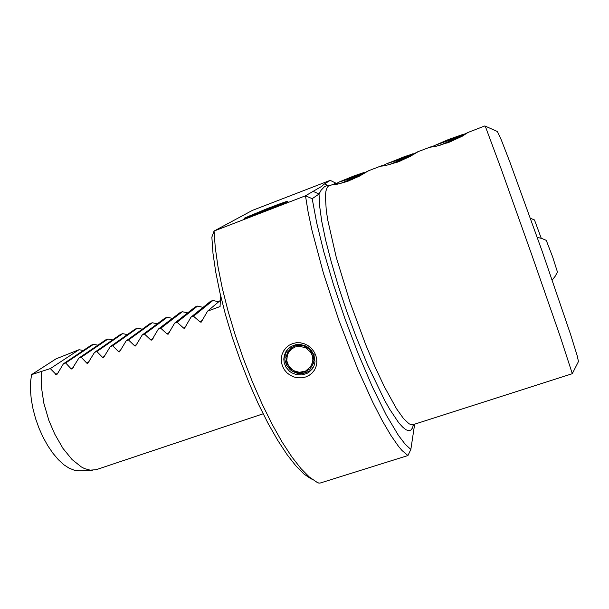 <?xml version="1.0" encoding="UTF-8"?>
<svg xmlns="http://www.w3.org/2000/svg" width="609" height="609" viewBox="0 0 609 609"><rect width="100%" height="100%" fill="white"/><g stroke="black" fill="none" stroke-linecap="round" stroke-linejoin="round"><path stroke-width="0.91" d="M282.485 366.245L281.434 362.393L281.282 358.427L282.02 354.537L283.611 350.936L285.971 347.823L289.001 345.326L292.526 343.613L296.37 342.753L300.351 342.806L304.264 343.758L307.903 345.547L311.115 348.089L313.719 351.248L315.591 354.849L316.642 358.724L316.817 362.652L316.101 366.451L314.533 369.937L312.196 372.944L309.205 375.334L305.688 376.994L301.843 377.839L297.862 377.831L293.926 376.971L290.249 375.289L287.022 372.875L284.38 369.808L282.485 366.245M313.932 354.948L311.435 350.639L307.728 347.214L305.436 345.92L300.633 344.534L295.738 344.724L291.171 346.468L287.471 349.536L285.994 351.553L284.38 355.23L283.802 359.112L284.258 363.063L286.04 367.311L289.42 371.216L291.627 372.761L296.591 374.664L301.805 374.923L306.73 373.545L308.915 372.289L312.463 368.78L314.084 365.72L314.982 361.67L313.932 354.948L315.591 354.849M462.551 134.97L467.819 132.61L462.124 136.249L449.084 142.308L435.739 146.396L429.992 147.203L435.024 145.475M412.795 154.168L417.508 152.067L410.268 156.384L398.461 161.773L384.774 165.838L380.724 166.173L385.687 164.415M364.981 173.093L364.228 172.91L368.559 170.756L359.363 176.153L347.206 181.459L335.293 184.733L332.613 184.687L337.47 182.936M279.006 204.198L268.402 208.187M269.947 207.593L267.648 208.4M275.169 205.515L277.597 204.708M286.07 202.188L286.588 202.074M275.344 205.446L285.842 201.693L288.027 201.099L287.281 201.731L259.464 213.196L246.63 217.847L244.133 218.532L244.544 218.098L267.45 208.476M287.121 201.807L285.849 202.089M497.378 131.544L501.367 140.032L509.893 162.04L542.292 251.662L570.374 333.854L577.126 355.397L578.466 361.533M328.51 185.92L327.109 187.641L325.944 190.899L325.396 195.809L326.295 210.547L327.771 220.26L336.237 257.303L349.916 301.988L365.613 344.488L375.007 366.77L384.134 386.258L396.489 408.654L403.371 418.36L408.913 423.681L411.144 424.709L412.993 424.686L572.293 373.705L560.181 336.488L532.144 255.81L501.374 169.477L485.639 127.304L484.931 125.926L467.438 132.663M83.387 350.441L78.995 349.695L56.013 358.861L31.561 374.581L50.296 368.559L56.317 374.763L57.246 374.055L63.389 363.779L65.696 362.934L71.2 368.909L72.052 369.062L78.888 358.115L81.21 357.262L86.866 363.215L87.742 363.367L94.517 352.405L96.861 351.553L102.662 357.483L103.56 357.628L110.267 346.65L112.635 345.79L118.588 351.697L119.509 351.835L126.154 340.85L128.537 339.974L134.642 345.866L135.594 345.988L142.171 334.996L144.577 334.12L150.834 339.982L151.808 340.104L158.317 329.096L160.746 328.213L167.163 334.052L168.168 334.158L174.6 323.151L177.044 322.26L183.621 328.076L184.557 328.213L191.02 317.152L193.487 316.254L200.224 322.047L201.191 322.176L207.578 311.1L220.085 306.533L220.527 295.274M97.935 345.181L93.428 344.397L91.266 345.189L63.389 363.779M112.596 339.891L107.96 339.053L105.783 339.852L78.888 358.115M127.38 334.562L122.615 333.671L120.415 334.478L94.517 352.405M142.278 329.187L137.368 328.243L135.16 329.058L110.267 346.65M157.305 323.782L152.242 322.778L150.012 323.6L126.154 340.85M172.454 318.347L167.231 317.274L164.986 318.096L142.171 334.996M187.732 312.866L182.335 311.724L180.074 312.554L158.317 329.096M203.147 307.355L197.552 306.129L195.268 306.966L174.6 323.151M218.692 301.805L212.891 300.496L210.592 301.333L191.02 317.152M263.118 413.793L96.138 469.676L90.132 470.163L84.407 468.527L81.4 466.989L72.121 459.589L62.978 448.369L54.703 434.103L48.895 420.469L43.825 403.211L41.313 386.517L41.511 371.772M328.837 186.042L326.477 185.669L324.391 186.788L321.072 190.244L319.055 194.058L312.219 198.648L316.68 222.795L323.851 251.905L333.412 284.426L344.831 318.423L357.932 353.06L372.419 386.928L386.213 414.889L398.37 435.275L405.213 444.235L410.877 449.419L414.645 424.161M410.877 449.419L407.939 455.57L402.039 450.493L398.621 446.473L390.909 435.458L382.193 420.583L372.708 402.123L357.666 368.795L338.916 320.38L323.478 273.289L311.991 230.301L308.078 211.78L305.482 195.824L214.063 231.017L211.825 237.152L213.036 253.42L215.738 272.078L219.925 292.701L225.513 314.731L232.364 337.553L240.296 360.498L249.058 382.871L258.399 404.018L268.029 423.339L277.666 440.337L287.045 454.619L295.913 465.915L304.081 474.068L311.382 479.055M167.231 317.274L144.577 334.12M182.335 311.724L160.746 328.213M197.552 306.129L177.044 322.26M212.891 300.496L193.487 316.254M220.024 300.686L207.578 311.1M112.635 345.79L137.368 328.243M96.861 351.553L122.615 333.671M81.21 357.262L107.96 339.053M65.696 362.934L93.428 344.397M152.242 322.778L128.537 339.974M312.219 198.648L305.482 195.824L321.818 186.301L323.874 184.36L330.207 180.355L252.362 210.432L214.063 231.017L215.259 247.68L218.014 266.902L222.315 288.232L228.086 311.092L235.181 334.828L243.394 358.731L252.491 382.071L262.182 404.14L272.162 424.306L282.134 442.027L291.825 456.902L300.975 468.633L309.364 477.075L316.84 482.199L318.827 483.074L320.265 483.006L407.939 455.57M335.841 183.438L335.544 182.974L333.846 184.116M330.207 180.355L335.544 182.974M92.34 470.285L79.162 470.749L74.328 470.232L69.144 468.192L63.747 464.637L58.297 459.643L52.945 453.324L47.852 445.849L43.178 437.422L39.067 428.294L35.649 418.733L33.031 409.035L31.28 399.496L30.45 390.407L30.549 382.018L31.561 374.581M312.843 191.218L319.055 194.058L319.535 205.636L321.742 221.158L325.693 240.182L331.288 262.06L338.338 285.925L346.559 310.757L355.587 335.445L367.379 364.388L384.477 400.113L389.653 409.263L398.773 422.791L402.618 427.076L405.929 429.695L408.677 430.692L410.862 430.114L412.468 428.028L413.503 424.519M324.475 183.941L328.967 185.989M50.296 368.559L78.995 349.695M363.832 172.598L347.739 179.335L338.543 182.243L353.996 175.94L363.832 172.598L357.704 176.077L340.302 183.636M363.588 173.002L359.744 175.499L348.158 181.109M350.951 180.02L360.026 175.552L363.718 172.964M354.727 176.481L360.741 173.831L356.638 175.08L340.614 181.581L354.727 176.481M346.879 179.503L346.658 178.924M357.27 176.77L357.118 176.351M356.821 175.559L356.638 175.08M412.605 153.826L396.802 160.449L386.768 163.654L412.597 153.818L407.84 156.703L389.341 164.765M412.354 154.298L408.624 156.734L397.289 162.215M399.999 161.172L409.827 156.277L412.476 154.191M413.854 154.382L413.146 154.222M403.782 157.594L409.484 155.059L404.84 156.513L388.877 162.991L403.782 157.594M394.845 161.035L394.632 160.449M405.503 158.325L405.335 157.876M405.031 157.038L404.84 156.513M462.536 134.589L450.196 139.895L435.184 145.208L449.016 139.332L462.536 134.589M462.619 134.627L456.879 137.954L439.576 145.444M462.33 135.137L458.699 137.505L447.623 142.864M450.264 141.851L459.886 137.063L462.482 135.091M463.936 135.221L463.282 135.084M454.017 138.251L459.399 135.837L454.192 137.512L438.297 143.96L454.017 138.251M443.946 142.133L443.733 141.539M454.877 139.446L454.702 138.959M454.39 138.083L454.192 137.512M250.657 216.454L254.181 215.068L246.911 217.512L249.195 216.081L271.804 206.877L285.735 202.158L269.559 209.26M278.435 204.799L256.397 213.287L253.633 214.84L263.423 211.323L278.435 204.799M254.181 215.068L270.411 208.818M268.965 209.077L268.676 208.324M256.587 213.782L256.397 213.287M262.152 212.046L259.586 213.142M541.287 238.279L534.466 219.956M557.448 272.033L552.576 256.754L546.273 240.372M305.063 371.954L310.217 368.742L313.353 363.588L313.947 360.589L313.026 354.499L309.517 349.292L304.097 346.011L297.862 345.318L294.832 346.011L292.061 347.343L287.836 351.675L286.024 357.437L286.968 363.489L290.47 368.651L295.845 371.909L298.912 372.601L305.063 371.954M313.978 365.994L311.709 369.153L309.326 371.17L303.107 373.568L297.512 373.378L292.274 371.246L290.006 369.526L286.557 365.08L284.898 359.774L285.256 354.309L287.593 349.399M288.75 352.246L291.505 349.064L295.22 346.993L299.377 346.285L305.589 347.769L310.461 351.949L312.356 355.755L312.912 359.911L312.074 363.954M313.673 366.694L312.181 368.628M285.956 352.253L287.052 350.046M120.879 350L118.588 351.697M57.794 373.104L55.663 374.55M73.369 367.402L71.2 368.909M89.074 361.655L86.866 363.215M104.908 355.862L102.662 357.483M202.835 319.816L200.224 322.047M186.156 325.982L183.621 328.076M169.622 332.088L167.163 334.052M153.232 338.117L150.834 339.982M136.987 344.093L134.642 345.866M497.553 131.62L485.015 126.002M328.434 186.133L333.565 184.222M368.788 170.657L381.478 165.77M417.53 151.885L430.525 146.883M412.993 424.686L412.544 424.899M578.55 361.373L572.308 373.606M326.904 185.616L327.711 185.692M287.029 350.068L285.994 351.553M337.515 182.837L336.792 184.458M363.725 172.827L364.547 172.964M363.497 173.108L363.74 172.811M385.779 164.232L385.071 165.777M412.499 154.123L413.481 154.275M412.27 154.412L412.537 154.077M435.153 145.193L434.468 146.662M462.482 134.954L463.624 135.137M462.239 135.251L462.543 134.886M285.796 202.066L286.207 202.257M246.386 217.558L246.219 217.976M534.496 219.971L530.439 218.25M546.319 240.395L541.934 238.484L537.26 237.396M552.188 280.056L555.21 276.258L557.471 271.995M291.186 349.33L288.917 351.911L287.395 354.994L286.786 360.657L288.559 365.948L293.127 370.508L299.316 372.343L305.634 371.003L310.544 366.808L312.661 361.997"/></g></svg>
